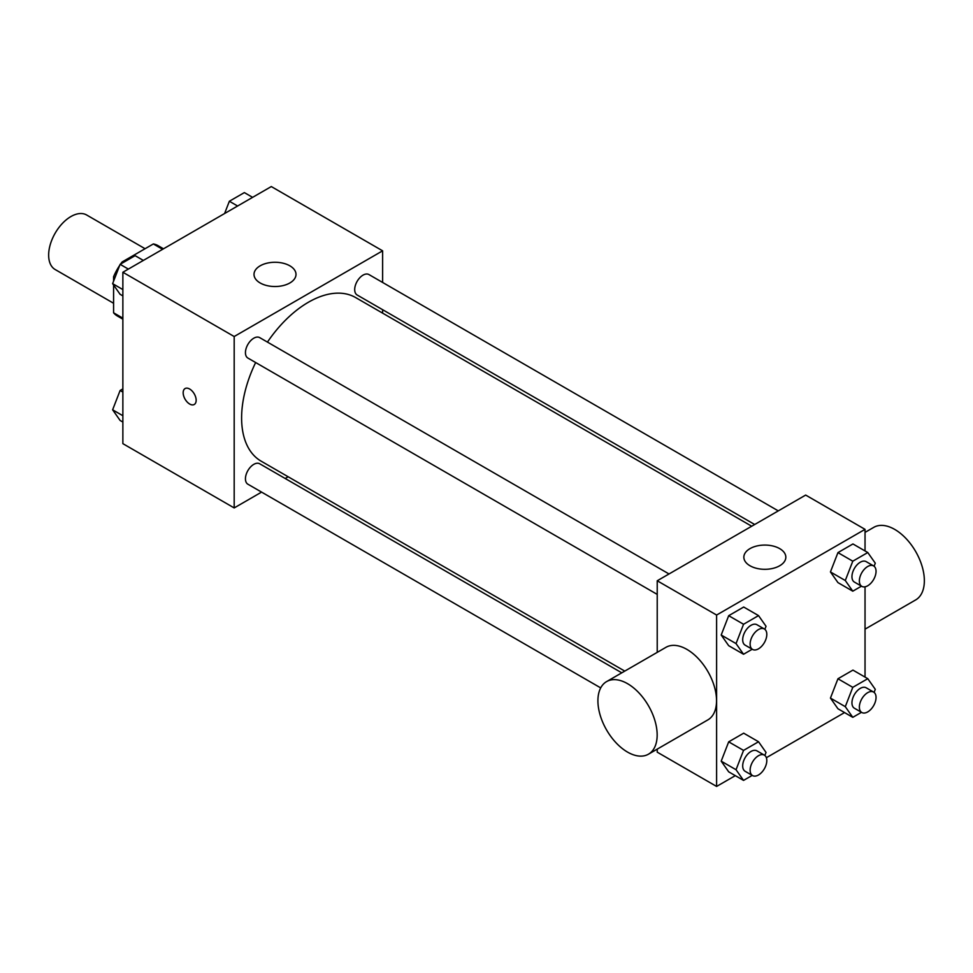 <?xml version="1.0" encoding="UTF-8"?>
<svg xmlns="http://www.w3.org/2000/svg" width="973" height="973" viewBox="0 0 973 973"><rect width="100%" height="100%" fill="white"/><g stroke="black" fill="none" stroke-linecap="round" stroke-linejoin="round"><path stroke-width="1.46" d="M145.074 248.723L86.658 214.997A31.489 18.183 120 0 0 62.394 223.425A31.489 18.183 120 0 0 48.65 255.121A31.489 18.183 120 0 0 55.169 269.533L113.586 303.26M123.133 262.588L122.087 261.992L153.333 243.955A40.635 23.461 120 0 1 158.027 245.634L163.5 248.796M122.866 318.147L113.586 312.795A40.635 23.461 120 0 0 117.392 316.018L122.866 319.18M113.586 312.795L113.586 285.04M113.586 281.161L113.586 276.709A40.635 23.461 120 0 1 119.74 265.313M122.087 261.992A40.635 23.461 120 0 0 120.591 264.06M114.996 277.524L113.586 276.709M162.613 249.307L153.333 243.955M261.579 492.107L234.189 507.93L122.866 443.652L122.866 272.258L271.297 186.561L382.62 250.827L382.62 282.462M288.166 476.77L285.174 478.485M255.644 362.54A94.466 54.537 120 0 0 241.608 417.94A94.466 54.537 120 0 0 261.178 461.19L624.763 671.102M751.691 526.223L355.644 297.568A94.466 54.537 120 0 0 267.441 342.107M382.62 309.706L382.62 313.148M234.189 507.93L234.189 336.524L382.62 250.827M778.278 510.886L368.937 274.556A11.798 6.811 120 0 0 359.84 277.706A11.798 6.811 120 0 0 354.695 289.589A11.798 6.811 120 0 0 357.14 294.989L754.683 524.508M621.783 672.83L259.682 463.768A11.798 6.811 120 0 0 250.596 466.931A11.798 6.811 120 0 0 245.439 478.801A11.798 6.811 120 0 0 247.884 484.201L600.706 687.899M657.225 594.394L247.884 358.052A11.798 6.811 -60 0 1 247.884 344.43A11.798 6.811 -60 0 1 259.682 337.619L669.023 573.961M234.189 336.524L122.866 272.258M260.168 282.973A20.992 12.114 180 0 1 254.014 274.398A20.992 12.114 180 0 1 275.006 262.272A20.992 12.114 180 0 1 295.999 274.398A20.992 12.114 180 0 1 283.046 285.6A20.992 12.114 180 0 1 260.168 282.973M196.157 400.268A9.183 5.303 60 0 1 194.259 404.476A9.183 5.303 60 0 1 185.065 399.173A9.183 5.303 60 0 1 185.065 388.568A9.183 5.303 60 0 1 192.143 391.024A9.183 5.303 60 0 1 196.157 400.268M194.259 404.464A9.183 5.303 60 0 1 185.077 399.161A9.183 5.303 60 0 1 185.077 388.568M735.296 775.651L716.602 786.439L657.225 752.165L657.225 749.125M657.225 652.36L657.225 580.772L805.668 495.075L865.033 529.348L865.033 550.937M844.552 712.577L766.359 757.712M837.948 582.608L830.443 571.942L837.948 552.615L852.944 543.956L837.948 552.615L830.443 571.942L837.948 582.608L852.786 591.183L845.294 580.516L852.786 561.19L867.782 552.53L875.286 563.197L874.095 566.262M728.692 771.832L721.2 761.166L728.692 741.84L743.688 733.18L728.692 741.84L721.2 761.166L728.692 771.832L743.542 780.407L736.038 769.728L743.542 750.402L758.539 741.754L766.031 752.421L764.851 755.474M865.033 586.804L865.033 677.086M716.602 786.439L716.602 615.045L865.033 529.348M837.948 708.758L830.443 698.091L837.948 678.765L852.944 670.105L837.948 678.765L830.443 698.091L837.948 708.758L852.786 717.332L845.294 706.666L852.786 687.339L867.782 678.68L875.286 689.346L874.095 692.399M728.692 645.683L721.2 635.016L728.692 615.69L743.688 607.03L728.692 615.69L721.2 635.016L728.692 645.683L743.542 654.257L736.038 643.591L743.542 624.265L758.539 615.605L766.031 626.271L764.851 629.324M716.602 615.045L657.225 580.772M750.001 565.763A20.992 12.114 180 0 1 743.846 557.201A20.992 12.114 180 0 1 764.839 545.075A20.992 12.114 180 0 1 785.831 557.201A20.992 12.114 180 0 1 772.878 568.39A20.992 12.114 180 0 1 750.001 565.763M606.593 681.599L665.97 647.313A41.9 24.191 60 0 1 698.249 658.539A41.9 24.191 60 0 1 716.542 700.706A41.9 24.191 60 0 1 707.87 719.886L648.492 754.172A41.9 24.191 60 0 1 606.593 729.981A41.9 24.191 60 0 1 606.593 681.599A41.9 24.191 60 0 1 638.884 692.825A41.9 24.191 60 0 1 657.164 734.992A41.9 24.191 60 0 1 648.492 754.172M865.033 629.154L915.678 599.915A41.9 24.191 -120 0 0 915.678 551.533A41.9 24.191 -120 0 0 873.778 527.342L865.033 532.389M752.226 649.234L743.542 654.257M764.364 628.996L756.933 624.715A11.798 6.811 120 0 0 747.848 627.877A11.798 6.811 120 0 0 742.691 639.748A11.798 6.811 120 0 0 745.136 645.148L752.567 649.429A11.798 6.811 120 0 0 764.364 642.618A11.798 6.811 120 0 0 764.364 628.996A11.798 6.811 120 0 0 755.267 632.158A11.798 6.811 120 0 0 750.122 644.029A11.798 6.811 120 0 0 752.567 649.429M736.038 643.591L721.2 635.016M743.542 624.265L728.692 615.69M758.539 615.605L743.688 607.03M861.482 586.16L852.786 591.183M873.608 565.921L866.189 561.64A11.798 6.811 120 0 0 857.091 564.802A11.798 6.811 120 0 0 851.947 576.673A11.798 6.811 120 0 0 854.391 582.073L861.81 586.354A11.798 6.811 120 0 0 873.608 579.543A11.798 6.811 120 0 0 873.608 565.921A11.798 6.811 120 0 0 864.51 569.083A11.798 6.811 120 0 0 859.366 580.954A11.798 6.811 120 0 0 861.81 586.354M845.294 580.516L830.443 571.942M852.786 561.19L837.948 552.615M867.782 552.53L852.944 543.956M752.226 775.384L743.542 780.407M764.364 755.145L756.933 750.864A11.798 6.811 120 0 0 747.848 754.014A11.798 6.811 120 0 0 742.691 765.897A11.798 6.811 120 0 0 745.136 771.297L752.567 775.578A11.798 6.811 120 0 0 764.364 768.767A11.798 6.811 120 0 0 764.364 755.145A11.798 6.811 120 0 0 755.267 758.308A11.798 6.811 120 0 0 750.122 770.178A11.798 6.811 120 0 0 752.567 775.578M736.038 769.728L721.2 761.166M743.542 750.402L728.692 741.84M758.539 741.754L743.688 733.18M861.482 712.309L852.786 717.332M873.608 692.071L866.189 687.789A11.798 6.811 120 0 0 857.091 690.952A11.798 6.811 120 0 0 851.947 702.822A11.798 6.811 120 0 0 854.391 708.222L861.81 712.504A11.798 6.811 120 0 0 873.608 705.693A11.798 6.811 120 0 0 873.608 692.071A11.798 6.811 120 0 0 864.51 695.233A11.798 6.811 120 0 0 859.366 707.103A11.798 6.811 120 0 0 861.81 712.504M845.294 706.666L830.443 698.091M852.786 687.339L837.948 678.765M867.782 678.68L852.944 670.105M122.866 295.914L120.117 294.32L112.625 283.654L120.117 264.328L135.113 255.668L143.359 260.423M122.866 289.577L112.625 283.654M128.351 269.083L120.117 264.328M224.605 213.513L229.36 201.253L244.357 192.593L252.603 197.349M237.607 206.008L229.36 201.253M122.866 422.063L120.117 420.47L112.625 409.803L120.117 390.477L122.866 388.896M122.866 415.726L112.625 409.803M122.866 392.07L120.117 390.477"/></g></svg>
